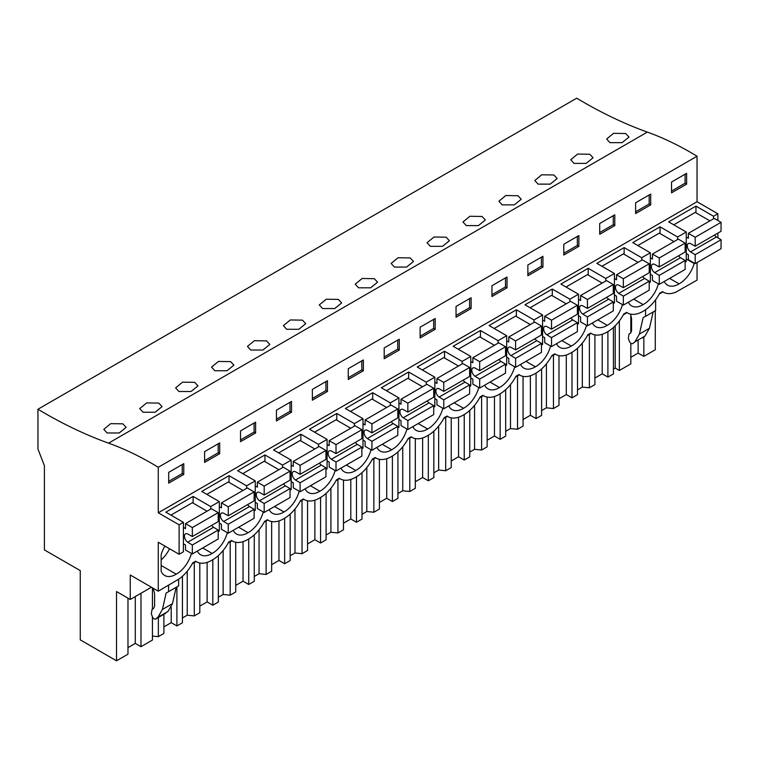 <?xml version="1.0" encoding="UTF-8"?>
<svg xmlns="http://www.w3.org/2000/svg" width="759" height="759" viewBox="0 0 759 759"><rect width="100%" height="100%" fill="white"/><g stroke="black" fill="none" stroke-linecap="round" stroke-linejoin="round"><path stroke-width="1.14" d="M108.565 443.152A487.639 281.542 -120 0 1 37.95 409.243L576.717 98.196A487.639 281.542 -120 0 0 647.332 132.094L108.565 443.152A328.211 189.494 -120 0 1 158.27 467.278L697.037 156.231A328.211 189.494 -120 0 0 647.332 132.094M717.872 220.489L717.872 213.772L697.037 201.742L697.037 156.231M717.872 237.842L717.872 233.117M675.795 292.168L697.037 280.128L697.037 262.567M655.283 310.744L655.283 349.757L643.822 356.369L638.129 353.087L630.824 357.309M37.95 409.243L37.95 449.062L44.411 465.722L44.411 549.914L80.264 570.616L80.264 639.875L116.516 660.804L127.977 654.192L127.977 598.158M140.975 593.291L140.975 646.687L152.436 640.065L152.436 616.906M140.975 646.687L135.282 643.395L127.977 647.626M613.433 369.121L615.217 368.096L619.363 370.487L630.824 363.874L630.824 343.296M607.902 331.588L607.902 377.1L613.433 373.912L613.433 327.471M607.902 377.1L602.219 373.817L594.904 378.039M577.514 389.86L582.324 387.09L589.373 387.802L594.904 384.614L594.904 334.899M571.982 352.328L571.982 397.839L577.514 394.652L577.514 348.21M571.982 397.839L566.299 394.557L558.985 398.779M541.603 410.6L546.404 407.82L553.453 408.541L558.985 405.344L558.985 355.629M536.072 373.058L536.072 418.579L541.603 415.382L541.603 368.94M536.072 418.579L530.38 415.296L523.065 419.518M505.684 431.34L510.484 428.56L517.534 429.281L523.065 426.084L523.065 376.369M500.153 393.798L500.153 439.319L505.684 436.121L505.684 389.68M500.153 439.319L494.46 436.027L487.145 440.248M469.764 452.07L474.574 449.3L481.614 450.011L487.145 446.823L487.145 397.109M464.233 414.537L464.233 460.049L469.764 456.861L469.764 410.42M464.233 460.049L458.55 456.766L451.235 460.988M433.844 472.81L438.655 470.03L445.704 470.751L451.235 467.563L451.235 417.839M428.313 435.277L428.313 480.789L433.844 477.591L433.844 431.15M428.313 480.789L422.63 477.506L415.315 481.728M397.925 493.549L402.735 490.769L409.784 491.49L415.315 488.293L415.315 438.579M392.403 456.007L392.403 501.528L397.925 498.331L397.925 451.89M392.403 501.528L386.711 498.246L379.396 502.467M362.015 514.279L366.815 511.509L373.864 512.23L379.396 509.033L379.396 459.318M356.483 476.747L356.483 522.258L362.015 519.071L362.015 472.629M356.483 522.258L350.791 518.976L343.476 523.198M326.095 535.019L330.905 532.249L337.945 532.96L343.476 529.773L343.476 480.058M320.564 497.487L320.564 542.998L326.095 539.81L326.095 493.369M320.564 542.998L314.871 539.715L307.556 543.937M290.175 555.759L294.985 552.979L302.035 553.7L307.556 550.503L307.556 500.788M284.644 518.217L284.644 563.738L290.175 560.54L290.175 514.099M284.644 563.738L278.961 560.455L271.646 564.677M254.256 576.489L259.066 573.719L266.115 574.44L271.646 571.242L271.646 521.528M248.724 538.956L248.724 584.477L254.256 581.28L254.256 534.839M248.724 584.477L243.041 581.185L235.726 585.407M218.345 597.229L223.146 594.458L230.195 595.17L235.726 591.982L235.726 542.268M212.814 559.696L212.814 605.208L218.345 602.02L218.345 555.579M212.814 605.208L207.122 601.925L199.807 606.147M182.426 617.968L187.226 615.188L194.276 615.91L199.807 612.712L199.807 562.998M176.894 586.935L176.894 625.947L182.426 622.75L182.426 576.309M176.894 625.947L171.202 622.665L163.887 626.887M152.436 636.042L158.356 636.649L163.887 633.452L163.887 614.306M630.824 332.945L630.824 315.402M643.822 336.987L643.822 356.369M619.363 320.943L619.363 370.487M151.449 587.238L130.254 599.477L130.254 575.009L158.27 591.185L158.27 542.239L179.105 554.269L179.105 524.82L158.27 512.799L158.27 467.278M116.516 660.804L116.516 591.546L130.254 599.477M662.968 291.921L659.258 294.065M627.048 312.661L623.338 314.805M591.138 333.391L587.419 335.535M555.218 354.13L551.499 356.275M519.298 374.87L515.589 377.014M483.379 395.6L479.669 397.744M447.468 416.34L443.749 418.484M411.549 437.08L407.83 439.224M375.629 457.81L371.91 459.963M339.709 478.549L336 480.694M303.79 499.289L300.08 501.433M267.88 520.029L264.16 522.173M231.96 540.759L228.241 542.903M196.04 561.499L192.331 563.643M195.566 561.224L196.553 561.793A30.474 17.599 120 0 1 195.632 561.195L192.758 562.846A30.474 17.599 120 0 1 179.314 578.832L158.27 591.185M196.553 561.793A30.474 17.599 120 0 0 211.789 560.284L212.511 559.867A30.474 17.599 120 0 0 228.677 542.116L231.542 540.455A30.474 17.599 120 0 0 232.472 541.053A30.474 17.599 120 0 0 247.709 539.545L248.43 539.137A30.474 17.599 120 0 0 264.587 521.376L267.462 519.716A30.474 17.599 120 0 0 268.392 520.323A30.474 17.599 120 0 0 283.629 518.814L284.34 518.397A30.474 17.599 120 0 0 300.507 500.636L303.382 498.976A30.474 17.599 120 0 0 304.302 499.583A30.474 17.599 120 0 0 319.548 498.075L320.26 497.657A30.474 17.599 120 0 0 336.427 479.906L339.301 478.246A30.474 17.599 120 0 0 340.222 478.844A30.474 17.599 120 0 0 355.459 477.335L356.18 476.927A30.474 17.599 120 0 0 372.346 459.167L375.221 457.506A30.474 17.599 120 0 0 376.141 458.113A30.474 17.599 120 0 0 391.378 456.605L392.099 456.187A30.474 17.599 120 0 0 408.257 438.427L411.131 436.767A30.474 17.599 120 0 0 412.061 437.374A30.474 17.599 120 0 0 427.298 435.865L428.019 435.448A30.474 17.599 120 0 0 444.176 417.697L447.051 416.036A30.474 17.599 120 0 0 447.981 416.634A30.474 17.599 120 0 0 463.218 415.126L463.929 414.708A30.474 17.599 120 0 0 480.096 396.957L482.971 395.297A30.474 17.599 120 0 0 483.891 395.904A30.474 17.599 120 0 0 499.128 394.386L499.849 393.978A30.474 17.599 120 0 0 516.016 376.217L518.89 374.557A30.474 17.599 120 0 0 519.811 375.164A30.474 17.599 120 0 0 535.048 373.656L535.769 373.238A30.474 17.599 120 0 0 551.935 355.478L554.801 353.827A30.474 17.599 120 0 0 555.73 354.425A30.474 17.599 120 0 0 570.967 352.916L571.688 352.499A30.474 17.599 120 0 0 587.846 334.747L590.72 333.087A30.474 17.599 120 0 0 591.65 333.685A30.474 17.599 120 0 0 606.887 332.176L607.608 331.768A30.474 17.599 120 0 0 623.765 314.008L626.64 312.347A30.474 17.599 120 0 0 627.56 312.955A30.474 17.599 120 0 0 642.807 311.446L643.518 311.029A30.474 17.599 120 0 0 659.685 293.268L662.56 291.608A30.474 17.599 120 0 0 663.48 292.215A30.474 17.599 120 0 0 675.994 292.082L675.994 292.281M664.248 281.504A22.353 12.903 120 0 0 667.55 285.175A22.353 12.903 120 0 0 679.077 283.857A22.353 12.903 120 0 0 694.162 263.525L686.259 258.961M694.162 263.041L694.162 263.525M376.9 447.393A22.353 12.903 120 0 0 380.202 451.074A22.353 12.903 120 0 0 391.739 449.755A22.353 12.903 120 0 0 406.938 429.006M592.409 322.973A22.353 12.903 120 0 0 595.711 326.655A22.353 12.903 120 0 0 607.247 325.336A22.353 12.903 120 0 0 622.446 304.587M556.489 343.713A22.353 12.903 120 0 0 559.791 347.385A22.353 12.903 120 0 0 571.328 346.066A22.353 12.903 120 0 0 586.527 325.317M520.57 364.443A22.353 12.903 120 0 0 523.871 368.124A22.353 12.903 120 0 0 535.408 366.806A22.353 12.903 120 0 0 550.607 346.057M412.82 426.653A22.353 12.903 120 0 0 416.122 430.334A22.353 12.903 120 0 0 427.659 429.015A22.353 12.903 120 0 0 442.858 408.266M448.74 405.923A22.353 12.903 120 0 0 452.041 409.594A22.353 12.903 120 0 0 463.578 408.276A22.353 12.903 120 0 0 478.777 387.526M484.659 385.183A22.353 12.903 120 0 0 487.961 388.864A22.353 12.903 120 0 0 499.488 387.545A22.353 12.903 120 0 0 514.697 366.796M269.151 509.602A22.353 12.903 120 0 0 272.453 513.283A22.353 12.903 120 0 0 283.989 511.964A22.353 12.903 120 0 0 299.188 491.215M305.071 488.872A22.353 12.903 120 0 0 308.372 492.544A22.353 12.903 120 0 0 319.9 491.225A22.353 12.903 120 0 0 335.108 470.476M340.981 468.132A22.353 12.903 120 0 0 344.282 471.804A22.353 12.903 120 0 0 355.819 470.485A22.353 12.903 120 0 0 371.018 449.736M233.231 530.342A22.353 12.903 120 0 0 236.533 534.023A22.353 12.903 120 0 0 248.07 532.704A22.353 12.903 120 0 0 263.269 511.955M628.329 302.234A22.353 12.903 120 0 0 631.63 305.915A22.353 12.903 120 0 0 643.158 304.596A22.353 12.903 120 0 0 658.366 283.847M197.312 551.081A22.353 12.903 120 0 0 200.613 554.753A22.353 12.903 120 0 0 212.15 553.434A22.353 12.903 120 0 0 227.349 532.685M164.883 546.053A22.353 12.903 120 0 0 161.145 554.696L161.145 571.261A22.353 12.903 120 0 0 164.703 575.493A22.353 12.903 120 0 0 176.23 574.174A22.353 12.903 120 0 0 191.429 553.425M179.105 524.82L183.412 522.334L183.412 551.784L179.105 554.269M677.645 239.502L677.645 236.998L686.259 232.017L686.259 261.466L685.13 262.121M641.725 260.242L641.725 257.737L650.349 252.756L650.349 282.206L649.211 282.86M605.805 280.982L605.805 278.468L614.429 273.496L614.429 302.936L613.3 303.591M569.886 301.712L569.886 299.207L578.51 294.226L578.51 323.676L577.381 324.33M533.975 322.452L533.975 319.947L542.59 314.966L542.59 344.415L541.461 345.07M498.056 343.191L498.056 340.677L506.68 335.706L506.68 365.155L505.541 365.8M462.136 363.931L462.136 361.417L470.76 356.436L470.76 385.885L469.631 386.54M426.216 384.661L426.216 382.156L434.841 377.176L434.841 406.625L433.712 407.279M390.306 405.401L390.306 402.887L398.921 397.915L398.921 427.364L397.792 428.01M354.387 426.141L354.387 423.626L363.001 418.655L363.001 448.095L361.872 448.749M318.467 446.871L318.467 444.366L327.091 439.385L327.091 468.834L325.953 469.489M282.547 467.61L282.547 465.106L291.171 460.125L291.171 489.574L290.042 490.229M246.628 488.35L246.628 485.836L255.252 480.864L255.252 510.304L254.123 510.959M210.717 509.08L210.717 506.576L219.332 501.595L219.332 531.044L218.203 531.698M717.872 213.772L713.564 216.258L695.965 206.097L668.66 221.856L686.259 232.017M713.564 218.772L713.564 216.258M697.037 201.742L158.27 512.799M183.412 522.334L165.813 512.173L193.118 496.414L210.717 506.576M219.332 501.595L201.733 491.434L229.028 475.675L246.628 485.836M255.252 480.864L237.652 470.703L264.948 454.945L282.547 465.106M291.171 460.125L273.572 449.964L300.868 434.205L318.467 444.366M327.091 439.385L309.492 429.224L336.787 413.465L354.387 423.626M363.001 418.655L345.402 408.494L372.707 392.726L390.306 402.887M398.921 397.915L381.322 387.754L408.617 371.995L426.216 382.156M434.841 377.176L417.241 367.014L444.537 351.256L462.136 361.417M470.76 356.436L453.161 346.275L480.456 330.516L498.056 340.677M506.68 335.706L489.071 325.545L516.376 309.786L533.975 319.947M542.59 314.966L524.991 304.805L552.286 289.046L569.886 299.207M578.51 294.226L560.91 284.065L588.206 268.307L605.805 278.468M614.429 273.496L596.83 263.335L624.126 247.576L641.725 257.737M650.349 252.756L632.75 242.595L660.045 226.837L677.645 236.998M671.535 182.046L671.535 192.824L686.62 184.114L686.62 173.337L671.535 182.046M327.442 391.483L312.357 400.192L312.357 389.414L327.442 380.705L327.442 391.483L325.915 390.6L325.915 381.587M348.277 368.675L363.362 359.965L363.362 370.753L348.277 379.462L348.277 368.675M255.612 432.962L240.527 441.672L240.527 430.884L255.612 422.175L255.612 432.962L254.085 432.08L254.085 423.057M276.447 410.145L291.532 401.435L291.532 412.222L276.447 420.932L276.447 410.145M578.87 246.324L578.87 235.546L563.785 244.256L563.785 255.033L578.87 246.324L577.343 245.442L577.343 236.428M527.866 264.986L527.866 275.773L542.951 267.064L542.951 256.276L527.866 264.986M650.71 204.854L650.71 194.067L635.615 202.776L635.615 213.564L650.71 204.854L649.173 203.972L649.173 194.949M614.79 225.594L614.79 214.806L599.705 223.516L599.705 234.303L614.79 225.594L613.263 224.711L613.263 215.689M420.116 327.205L420.116 337.983L435.201 329.273L435.201 318.495L420.116 327.205M399.281 350.013L399.281 339.226L384.196 347.935L384.196 358.722L399.281 350.013L397.754 349.131L397.754 340.108M491.946 285.726L491.946 296.513L507.031 287.803L507.031 277.016L491.946 285.726M471.121 308.534L471.121 297.756L456.036 306.465L456.036 317.243L471.121 308.534L469.593 307.651L469.593 298.638M219.693 453.692L219.693 442.914L204.607 451.624L204.607 462.402L219.693 453.692L218.165 452.81L218.165 443.797M183.773 474.432L183.773 463.654L168.688 472.354L168.688 483.141L183.773 474.432L182.245 473.55L182.245 464.527M609.942 142.654L622.067 142.664L628.993 137.037L625.701 133.518L613.566 133.328L606.65 139.03L609.942 142.654M214.844 370.762L211.552 367.128L218.469 361.436L230.603 361.616L233.905 365.145L226.979 370.762L214.844 370.762M178.925 391.502L175.633 387.868L182.549 382.166L194.693 382.356L197.985 385.876L191.059 391.502L178.925 391.502M430.353 246.343L427.061 242.709L433.977 237.007L446.112 237.197L449.404 240.717L442.488 246.343L430.353 246.343M502.183 204.864L514.317 204.873L521.243 199.247L517.951 195.727L505.807 195.537L498.891 201.239L502.183 204.864M466.273 225.603L478.398 225.603L485.324 219.987L482.031 216.457L469.897 216.277L462.981 221.97L466.273 225.603M574.022 163.394L570.73 159.76L577.646 154.068L589.781 154.248L593.083 157.768L586.157 163.394L574.022 163.394M538.103 184.133L550.237 184.133L557.163 178.507L553.871 174.987L541.727 174.798L534.81 180.5L538.103 184.133M322.594 308.552L334.728 308.552L341.654 302.926L338.362 299.407L326.218 299.217L319.302 304.919L322.594 308.552M358.514 287.813L370.648 287.822L377.574 282.196L374.282 278.676L362.138 278.487L355.221 284.179L358.514 287.813M394.433 267.073L406.568 267.083L413.494 261.457L410.192 257.937L398.058 257.747L391.141 263.449L394.433 267.073M286.684 329.283L298.809 329.292L305.735 323.666L302.443 320.146L290.308 319.956L283.392 325.658L286.684 329.283M143.015 412.232L155.14 412.241L162.065 406.615L158.773 403.095L146.639 402.906L139.713 408.608L143.015 412.232M250.764 350.022L262.899 350.032L269.815 344.406L266.523 340.886L254.388 340.696L247.472 346.398L250.764 350.022M107.095 432.972L103.803 429.338L110.719 423.645L122.854 423.826L126.146 427.355L119.22 432.981L107.095 432.972M638.129 340.506L638.129 353.087M645.558 309.738L645.558 316.351L655.615 310.545L655.615 299.758M643.11 317.689L645.492 316.313L643.11 317.689L639.401 334.074L649.457 328.267L653.148 311.977M649.457 328.267L644.97 336.076L642.588 337.916M639.401 334.074L634.913 341.882L632.788 343.58C631.422 344.102 630.217 343.229 629.183 340.943L628.319 338.296L629.031 334.026L630.52 333.163L631.573 330.839L631.573 318.23L630.463 314.084M679.077 283.857L669.618 278.392M695.965 212.814L695.965 206.097M686.62 184.114L685.092 183.232L685.092 174.219M685.092 183.232L671.535 191.059M615.217 325.763L615.217 368.096M152.436 587.808L152.436 609.183M135.282 596.574L135.282 643.395M153.147 588.225L154.589 593.614L154.589 606.223L153.536 608.547L152.047 609.411L151.335 613.68L152.198 616.336C153.233 618.613 154.438 619.486 155.804 618.964L157.929 617.266L162.417 609.458L166.126 593.073L168.507 591.697L166.126 593.073M165.604 613.3L155.68 619.04L167.986 611.46L172.473 603.652L176.154 587.362M178.631 579.43L178.631 585.929L168.507 591.697M168.574 591.735L168.574 585.236M176.23 574.174L161.145 565.464M169.561 548.757A22.353 12.903 -60 0 1 161.145 559.914M193.118 503.132L193.118 496.414M182.245 473.55L168.688 481.377M643.158 304.596L633.699 299.131M660.045 233.554L660.045 226.837M582.324 343.115L582.324 387.09M589.373 334.415L589.373 387.802M649.173 203.972L635.615 211.799M602.219 334.283L602.219 373.817M607.247 325.336L597.788 319.871M624.126 254.293L624.126 247.576M546.404 363.855L546.404 407.82M553.453 355.146L553.453 408.541M613.263 224.711L599.705 232.539M566.299 355.022L566.299 394.557M571.328 346.066L561.869 340.611M588.206 275.024L588.206 268.307M510.484 384.595L510.484 428.56M517.534 375.885L517.534 429.281M577.343 245.442L563.785 253.269M530.38 375.762L530.38 415.296M535.408 366.806L525.949 361.341M552.286 295.763L552.286 289.046M474.574 405.325L474.574 449.3M481.614 396.625L481.614 450.011M542.951 267.064L541.423 266.181L541.423 257.159M541.423 266.181L527.866 274.008M494.46 396.492L494.46 436.027M499.488 387.545L490.029 382.081M516.376 316.503L516.376 309.786M438.655 426.065L438.655 470.03M445.704 417.355L445.704 470.751M507.031 287.803L505.503 286.921L505.503 277.898M505.503 286.921L491.946 294.748M458.55 417.232L458.55 456.766M463.578 408.276L454.11 402.82M480.456 337.243L480.456 330.516M402.735 446.804L402.735 490.769M409.784 438.095L409.784 491.49M469.593 307.651L456.036 315.478M422.63 437.971L422.63 477.506M427.659 429.015L418.2 423.55M444.537 357.973L444.537 351.256M366.815 467.535L366.815 511.509M373.864 458.834L373.864 512.23M435.201 329.273L433.674 328.391L433.674 319.378M433.674 328.391L420.116 336.218M386.711 458.702L386.711 498.246M391.739 449.755L382.28 444.29M408.617 378.713L408.617 371.995M330.905 488.274L330.905 532.249M337.945 479.574L337.945 532.96M397.754 349.131L384.196 356.958M350.791 479.441L350.791 518.976M355.819 470.485L346.36 465.03M372.707 399.452L372.707 392.726M294.985 509.014L294.985 552.979M302.035 500.304L302.035 553.7M363.362 370.753L361.834 369.87L361.834 360.848M361.834 369.87L348.277 377.697M314.871 500.181L314.871 539.715M319.9 491.225L310.44 485.76M336.787 420.182L336.787 413.465M259.066 529.744L259.066 573.719M266.115 521.044L266.115 574.44M325.915 390.6L312.357 398.428M278.961 520.911L278.961 560.455M283.989 511.964L274.521 506.5M300.868 440.922L300.868 434.205M223.146 550.484L223.146 594.458M230.195 541.784L230.195 595.17M291.532 412.222L290.004 411.34L290.004 402.317M290.004 411.34L276.447 419.167M243.041 541.651L243.041 581.185M248.07 532.704L238.611 527.239M264.948 461.662L264.948 454.945M187.226 571.223L187.226 615.188M194.276 562.514L194.276 615.91M254.085 432.08L240.527 439.907M207.122 562.391L207.122 601.925M212.15 553.434L202.691 547.979M229.028 482.392L229.028 475.675M158.356 617.503L158.356 636.649M218.165 452.81L204.607 460.637M171.202 607.333L171.202 622.665M714.542 235.034A5.076 2.932 -120 0 0 716.43 236.979L721.05 239.749L695.187 254.682L695.187 263.629L688.366 259.692L688.366 254.72L686.259 253.506M695.187 263.629L721.05 248.705L721.05 239.749M709.912 220.869L695.244 212.406L673.764 224.806M716.43 236.979L690.567 251.903A5.076 2.932 -120 0 1 687.502 247.425A5.076 2.932 -120 0 1 688.337 243.554A5.076 2.932 -120 0 1 690.567 243.639L695.187 246.21L721.05 231.277L721.05 222.321L714.228 218.383L688.366 233.317L688.366 238.288L686.259 237.083M695.187 246.21L695.187 237.254L688.366 233.317M690.567 251.903L695.187 254.682M721.05 222.321L695.187 237.254M678.622 255.774A5.076 2.932 -120 0 0 680.51 257.709L685.13 260.489L659.267 275.413L659.267 284.369L652.446 280.432L652.446 275.451L650.349 274.236M659.267 284.369L685.13 269.436L685.13 260.489M674.001 241.609L659.324 233.136L637.845 245.537M680.51 257.709L654.647 272.642A5.076 2.932 -120 0 1 651.583 268.164A5.076 2.932 -120 0 1 652.417 264.293A5.076 2.932 -120 0 1 654.647 264.379L659.267 266.95L685.13 252.016L685.13 243.06L678.309 239.123L652.446 254.056L652.446 259.028L650.349 257.813M659.267 266.95L659.267 257.994L652.446 254.056M654.647 272.642L659.267 275.413M685.13 243.06L659.267 257.994M642.702 276.513A5.076 2.932 -120 0 0 644.59 278.449L649.211 281.219L623.357 296.152L623.357 305.109L616.526 301.171L616.526 296.19L614.429 294.976M623.357 305.109L649.211 290.175L649.211 281.219M638.082 262.348L623.405 253.876L601.925 266.276M644.59 278.449L618.727 293.382A5.076 2.932 -120 0 1 615.672 288.904A5.076 2.932 -120 0 1 616.507 285.033A5.076 2.932 -120 0 1 618.727 285.118L623.357 287.68L649.211 272.756L649.211 263.8L642.389 259.863L616.526 274.786L616.526 279.767L614.429 278.553M623.357 287.68L623.357 278.733L616.526 274.786M618.727 293.382L623.357 296.152M649.211 263.8L623.357 278.733M606.792 297.243A5.076 2.932 -120 0 0 608.671 299.188L613.3 301.959L587.438 316.892L587.438 325.848L580.616 321.901L580.616 316.93L578.51 315.716M587.438 325.848L613.3 310.915L613.3 301.959M602.162 283.088L587.494 274.616L566.015 287.016M608.671 299.188L582.817 314.122A5.076 2.932 -120 0 1 579.753 309.634A5.076 2.932 -120 0 1 580.588 305.763A5.076 2.932 -120 0 1 582.817 305.858L587.438 308.42L613.3 293.486L613.3 284.54L606.469 280.593L580.616 295.526L580.616 300.507L578.51 299.293M587.438 308.42L587.438 299.463L580.616 295.526M582.817 314.122L587.438 316.892M613.3 284.54L587.438 299.463M570.872 317.983A5.076 2.932 -120 0 0 572.76 319.928L577.381 322.698L551.518 337.632L551.518 346.578L544.696 342.641L544.696 337.66L542.59 336.446M551.518 346.578L577.381 331.655L577.381 322.698M566.242 303.818L551.575 295.346L530.095 307.746M572.76 319.928L546.897 334.852A5.076 2.932 -120 0 1 543.833 330.374A5.076 2.932 -120 0 1 544.668 326.503A5.076 2.932 -120 0 1 546.897 326.588L551.518 329.159L577.381 314.226L577.381 305.27L570.559 301.332L544.696 316.266L544.696 321.237L542.59 320.023M551.518 329.159L551.518 320.203L544.696 316.266M546.897 334.852L551.518 337.632M577.381 305.27L551.518 320.203M534.953 338.723A5.076 2.932 -120 0 0 536.841 340.658L541.461 343.438L515.598 358.362L515.598 367.318L508.777 363.381L508.777 358.4L506.68 357.185M515.598 367.318L541.461 352.385L541.461 343.438M530.323 324.558L515.655 316.086L494.175 328.486M536.841 340.658L510.978 355.591A5.076 2.932 -120 0 1 507.913 351.113A5.076 2.932 -120 0 1 508.748 347.243A5.076 2.932 -120 0 1 510.978 347.328L515.598 349.89L541.461 334.966L541.461 326.009L534.64 322.072L508.777 336.996L508.777 341.977L506.68 340.763M515.598 349.89L515.598 340.943L508.777 336.996M510.978 355.591L515.598 358.362M541.461 326.009L515.598 340.943M499.033 359.453A5.076 2.932 -120 0 0 500.921 361.398L505.541 364.168L479.688 379.102L479.688 388.058L472.857 384.111L472.857 379.139L470.76 377.925M479.688 388.058L505.541 373.124L505.541 364.168M494.413 345.298L479.735 336.825L458.256 349.225M500.921 361.398L475.058 376.331A5.076 2.932 -120 0 1 471.994 371.844A5.076 2.932 -120 0 1 472.838 367.982A5.076 2.932 -120 0 1 475.058 368.068L479.688 370.629L505.541 355.696L505.541 346.749L498.72 342.802L472.857 357.736L472.857 362.717L470.76 361.502M479.688 370.629L479.688 361.673L472.857 357.736M475.058 376.331L479.688 379.102M505.541 346.749L479.688 361.673M463.113 380.193A5.076 2.932 -120 0 0 465.001 382.138L469.631 384.908L443.768 399.841L443.768 408.788L436.937 404.851L436.937 399.87L434.841 398.665M443.768 408.788L469.631 393.864L469.631 384.908M458.493 366.028L443.816 357.565L422.336 369.965M465.001 382.138L439.138 397.061A5.076 2.932 -120 0 1 436.083 392.583A5.076 2.932 -120 0 1 436.918 388.712A5.076 2.932 -120 0 1 439.138 388.798L443.768 391.369L469.631 376.436L469.631 367.479L462.8 363.542L436.937 378.475L436.937 383.447L434.841 382.232M443.768 391.369L443.768 382.413L436.937 378.475M439.138 397.061L443.768 399.841M469.631 367.479L443.768 382.413M427.203 400.932A5.076 2.932 -120 0 0 429.082 402.868L433.712 405.648L407.849 420.571L407.849 429.528L401.027 425.59L401.027 420.609L398.921 419.395M407.849 429.528L433.712 414.594L433.712 405.648M422.573 386.767L407.906 378.295L386.426 390.695M429.082 402.868L403.228 417.801A5.076 2.932 -120 0 1 400.164 413.323A5.076 2.932 -120 0 1 400.999 409.452A5.076 2.932 -120 0 1 403.228 409.537L407.849 412.099L433.712 397.175L433.712 388.219L426.881 384.282L401.027 399.215L401.027 404.186L398.921 402.972M407.849 412.099L407.849 403.152L401.027 399.215M403.228 417.801L407.849 420.571M433.712 388.219L407.849 403.152M391.283 421.672A5.076 2.932 -120 0 0 393.171 423.607L397.792 426.378L371.929 441.311L371.929 450.267L365.107 446.32L365.107 441.349L363.001 440.135M371.929 450.267L397.792 435.334L397.792 426.378M386.654 407.507L371.986 399.035L350.506 411.435M393.171 423.607L367.309 438.541A5.076 2.932 -120 0 1 364.244 434.053A5.076 2.932 -120 0 1 365.079 430.192A5.076 2.932 -120 0 1 367.309 430.277L371.929 432.839L397.792 417.905L397.792 408.959L390.97 405.012L365.107 419.945L365.107 424.926L363.001 423.712M371.929 432.839L371.929 423.883L365.107 419.945M367.309 438.541L371.929 441.311M397.792 408.959L371.929 423.883M355.364 442.402A5.076 2.932 -120 0 0 357.252 444.347L361.872 447.117L336.009 462.051L336.009 470.997L329.188 467.06L329.188 462.089L327.091 460.874M336.009 470.997L361.872 456.074L361.872 447.117M350.743 428.237L336.066 419.774L314.587 432.175M357.252 444.347L331.389 459.271A5.076 2.932 -120 0 1 328.324 454.793A5.076 2.932 -120 0 1 329.159 450.922A5.076 2.932 -120 0 1 331.389 451.017L336.009 453.578L361.872 438.645L361.872 429.689L355.051 425.752L329.188 440.685L329.188 445.656L327.091 444.451M336.009 453.578L336.009 444.622L329.188 440.685M331.389 459.271L336.009 462.051M361.872 429.689L336.009 444.622M319.444 463.142A5.076 2.932 -120 0 0 321.332 465.077L325.953 467.857L300.099 482.781L300.099 491.737L293.268 487.8L293.268 482.819L291.171 481.604M300.099 491.737L325.953 476.804L325.953 467.857M314.824 448.977L300.147 440.505L278.667 452.905M321.332 465.077L295.469 480.011A5.076 2.932 -120 0 1 292.414 475.532A5.076 2.932 -120 0 1 293.249 471.662A5.076 2.932 -120 0 1 295.469 471.747L300.099 474.318L325.953 459.385L325.953 450.429L319.131 446.491L293.268 461.425L293.268 466.396L291.171 465.182M300.099 474.318L300.099 465.362L293.268 461.425M295.469 480.011L300.099 482.781M325.953 450.429L300.099 465.362M283.534 483.881A5.076 2.932 -120 0 0 285.412 485.817L290.042 488.587L264.179 503.521L264.179 512.477L257.358 508.539L257.358 503.559L255.252 502.344M264.179 512.477L290.042 497.543L290.042 488.587M278.904 469.717L264.227 461.244L242.757 473.644M285.412 485.817L259.559 500.75A5.076 2.932 -120 0 1 256.495 496.272A5.076 2.932 -120 0 1 257.329 492.401A5.076 2.932 -120 0 1 259.559 492.487L264.179 495.048L290.042 480.124L290.042 471.168L283.211 467.231L257.358 482.155L257.358 487.136L255.252 485.921M264.179 495.048L264.179 486.102L257.358 482.155M259.559 500.75L264.179 503.521M290.042 471.168L264.179 486.102M247.614 504.612A5.076 2.932 -120 0 0 249.493 506.557L254.123 509.327L228.26 524.26L228.26 533.216L221.438 529.27L221.438 524.298L219.332 523.084M228.26 533.216L254.123 518.283L254.123 509.327M242.984 490.456L228.317 481.984L206.837 494.384M249.493 506.557L223.639 521.49A5.076 2.932 -120 0 1 220.575 517.002A5.076 2.932 -120 0 1 221.41 513.131A5.076 2.932 -120 0 1 223.639 513.226L228.26 515.788L254.123 500.855L254.123 491.908L247.292 487.961L221.438 502.894L221.438 507.875L219.332 506.661M228.26 515.788L228.26 506.832L221.438 502.894M223.639 521.49L228.26 524.26M254.123 491.908L228.26 506.832M211.695 525.351A5.076 2.932 -120 0 0 213.583 527.296L218.203 530.067L192.34 545L192.34 553.947L185.519 550.009L185.519 545.028L183.412 543.824M192.34 553.947L218.203 539.023L218.203 530.067M207.065 511.186L192.397 502.714L170.917 515.114M213.583 527.296L187.72 542.22A5.076 2.932 -120 0 1 184.655 537.742A5.076 2.932 -120 0 1 185.49 533.871A5.076 2.932 -120 0 1 187.72 533.956L192.34 536.528L218.203 521.594L218.203 512.638L211.382 508.701L185.519 523.634L185.519 528.606L183.412 527.391M192.34 536.528L192.34 527.571L185.519 523.634M187.72 542.22L192.34 545M218.203 512.638L192.34 527.571M634.913 341.882L644.97 336.076M167.986 611.46L157.929 617.266M172.473 603.652L162.417 609.458M662.503 291.646L663.48 292.215M626.583 312.385L627.56 312.955M590.663 333.125L591.65 333.685M554.744 353.855L555.73 354.425M518.824 374.595L519.811 375.164M482.914 395.335L483.891 395.904M446.994 416.065L447.981 416.634M411.074 436.804L412.061 437.374M375.155 457.544L376.141 458.113M339.235 478.274L340.222 478.844M303.325 499.014L304.302 499.583M267.405 519.754L268.392 520.323M231.486 540.493L232.472 541.053"/></g></svg>

